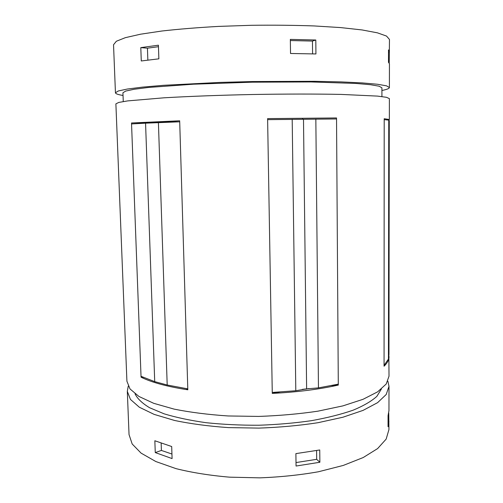 <?xml version="1.0" encoding="UTF-8"?>
<svg xmlns="http://www.w3.org/2000/svg" width="503" height="503" viewBox="0 0 503 503"><rect width="100%" height="100%" fill="white"/><g stroke="black" fill="none" stroke-linecap="round" stroke-linejoin="round"><path stroke-width="0.75" d="M128.24 386.159L127.316 391.359L129.038 434.579L132.176 443.979L141.079 453.121L155.817 461.528L176.081 468.658C192.102 472.638 209.927 475.473 229.563 477.165L259.869 477.85C280.391 477.064 299.92 475.033 318.456 471.757L343.235 465.445L363.21 457.541L377.621 448.582L386.159 439.1L388.938 429.587L388.756 413.032M127.316 391.359L130.428 399.407L139.331 407.223L154.138 414.39L174.516 420.451C190.637 423.822 208.594 426.211 228.375 427.607L258.913 428.11C279.605 427.374 299.291 425.576 317.971 422.709L342.952 417.22L363.084 410.379L377.602 402.651L386.203 394.497L388.995 386.335L387.876 381.173M388.951 421.47L388.046 426.751L388.058 415.704L388.964 410.618L388.995 386.335M295.89 453.618L319.745 449.971L319.864 462.263L296.06 466.036L295.89 453.618M155.264 452.581L154.842 440.76L171.693 446.532L172.089 458.579L155.264 452.581L161.406 450.443L171.938 454.027M131.522 122.984L179.678 120.795C171.058 121.625 155.006 122.361 131.522 122.984L131.553 123.939L145.562 123.172L154.717 381.632L141.022 376.307L141.06 377.193C151.736 382.456 167.323 386.656 187.814 389.8L186.374 388.599M131.553 123.939L141.022 376.307M384.198 119.651L388.75 120.116L388.448 359.073L384.059 365.348L384.204 118.721L389.36 119.507L389.385 98.626L386.474 97.299L377.464 96.098L341.04 94.407C316.242 93.91 285.195 93.935 252.506 94.507C219.817 95.186 188.795 96.356 164.028 97.808L127.699 100.896L118.746 102.436L115.885 103.876L126.913 381.217L130.013 388.945L138.922 396.446L153.742 403.324L174.151 409.128C190.297 412.359 208.28 414.635 228.098 415.962L258.687 416.421C279.416 415.698 299.14 413.95 317.858 411.184L342.883 405.89L363.053 399.3L377.596 391.862L386.21 384.022L389.014 376.181L388.857 354.76M336.532 117.954L267.609 118.614L336.532 117.954L338.299 385.078L330.634 385.587M267.609 118.614L272.274 393.403C297.059 392.151 319.065 389.379 338.299 385.078M179.678 120.795L187.814 389.8M384.059 365.348L384.059 366.215C387.392 362.977 389.052 359.777 389.039 356.614M389.36 119.507L387.813 120.022M145.562 123.172L179.709 121.808M123.028 95.457C118.111 94.671 115.583 93.784 115.445 92.797L118.293 90.974L127.253 89.056L142.456 87.126L163.626 85.303L220.081 82.41L252.255 81.549L314.608 81.297L340.971 81.895L362.191 82.907L377.457 84.252L386.48 85.824L389.397 87.541C389.297 88.528 386.807 89.509 381.922 90.483M115.445 92.797L113.533 44.761L116.344 41.259L125.304 37.681L140.57 34.198L161.859 31.016C178.81 29.105 197.767 27.564 218.736 26.395L251.179 25.301C273.198 25.024 294.161 25.238 314.061 25.936L340.65 27.583L362.047 29.941L377.432 32.84L386.524 36.071L389.467 39.46L389.221 63.038M389.397 87.541L389.435 63.736L388.486 62.271L388.498 49.916L389.448 51.62M290.338 39.391L315.802 40.007L315.934 53.953L290.527 53.488L290.338 39.391M140.802 47.628L158.414 45.195L158.866 58.826L141.274 60.97L140.802 47.628L147.436 48.175L147.851 60.083M296.009 462.565L316.683 459.321L319.864 462.263M316.594 450.562L316.683 459.321M388.052 418.955L388.75 418.968M161.155 443.2L161.406 450.443M388.75 120.45L389.278 120.5L388.97 354.628L388.454 355.313M338.293 384.147L318.456 387.882L306.623 388.888L295.802 390.737L272.261 392.447M187.789 388.863L167.197 385.015L154.717 381.632M302.586 118.28L302.599 119.236M267.621 119.651L336.538 118.96M305.761 388.964L302.209 389.391M308.93 388.53L305.761 389.184M280.467 391.85L272.274 393.403M143.764 377.376L141.06 377.193M158.414 122.6L167.197 385.015M292.193 119.293L295.802 390.737M303.498 119.224L306.623 388.888M315.84 119.06L318.456 387.882M123.266 101.537L122.927 92.803L125.649 91.081L134.163 89.257L148.592 87.44L193.498 84.202L252.267 82.184L311.074 81.945L356.074 83.454L370.56 84.724L379.143 86.208L381.922 87.836L381.922 96.57M135.043 393.799C137.325 398.609 142.167 403.249 149.561 407.713L164.148 413.837C176.169 417.49 190.165 420.445 206.136 422.702C222.967 424.463 240.541 425.312 258.856 425.236C277.166 424.607 294.689 423.086 311.439 420.678C327.315 417.811 341.185 414.321 353.056 410.209C363.531 405.846 371.459 401.237 376.848 396.37L381.375 389.07M388.498 52.469L389.234 52.444M290.35 40.548L312.451 41.07L315.802 40.007M312.451 41.07L312.583 53.859M147.436 48.175L158.464 46.704"/></g></svg>
